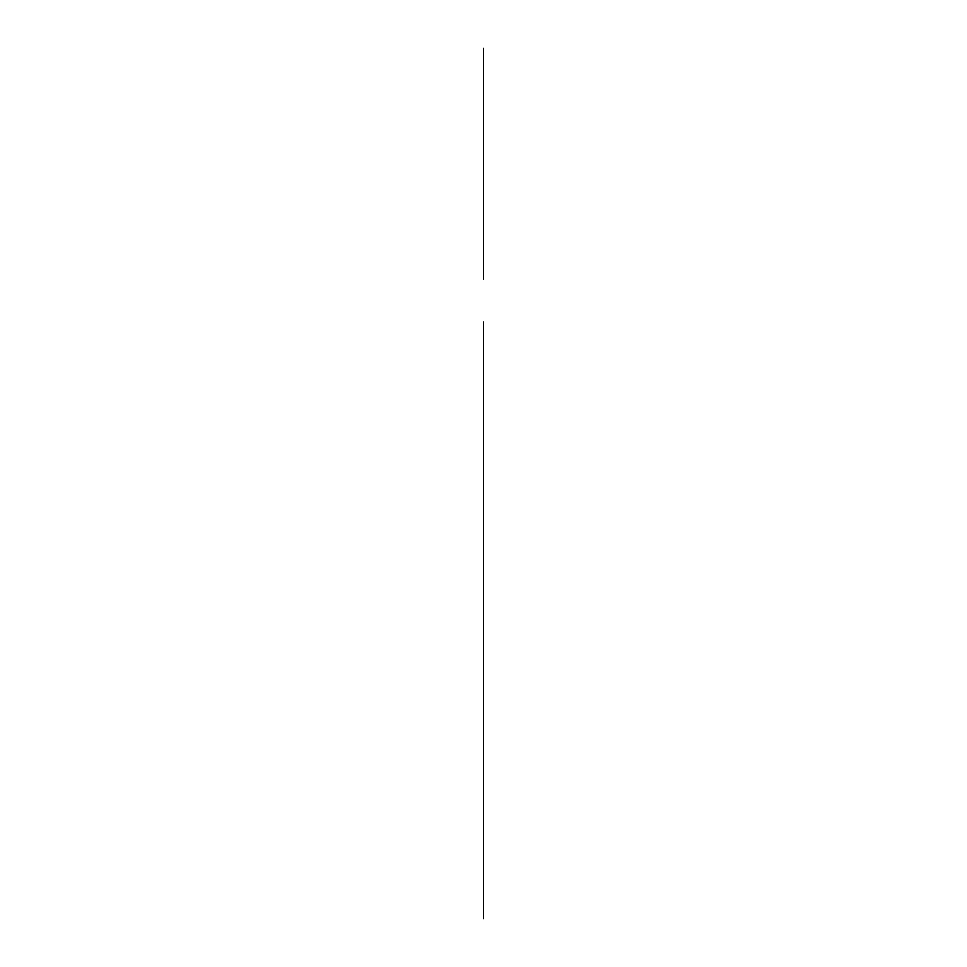 <?xml version="1.0" encoding="UTF-8"?>
<svg xmlns="http://www.w3.org/2000/svg" width="967" height="967" viewBox="0 0 967 967"><rect width="100%" height="100%" fill="white"/><g stroke="black" fill="none" stroke-linecap="round" stroke-linejoin="round"><path stroke-width="1.45" d="M483.5 151.517L483.5 109.597L483.5 151.517M483.5 216.705L483.5 174.797L483.5 216.705M483.5 163.157L483.5 253.958L483.5 163.157M483.5 908.339L483.5 877.963L483.5 908.339M483.5 48.35L483.5 279.233M483.5 828.296L483.5 330.218L483.5 828.296M483.5 321.902L483.5 918.65"/></g></svg>

